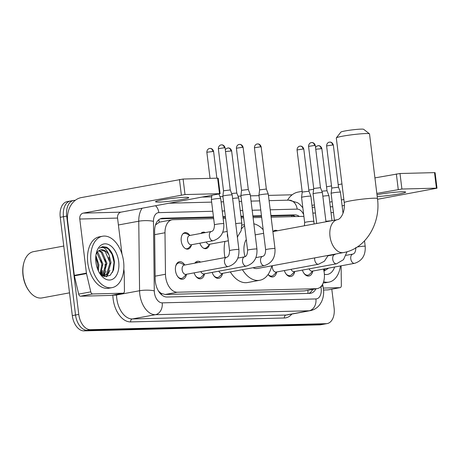 <?xml version="1.0" encoding="UTF-8"?>
<svg xmlns="http://www.w3.org/2000/svg" width="460" height="460" viewBox="0 0 460 460"><rect width="100%" height="100%" fill="white"/><g stroke="black" fill="none" stroke-linecap="round" stroke-linejoin="round"><path stroke-width="0.69" d="M273.09 231.558A8.366 5.175 -100.5 0 1 275.137 230.351A8.366 5.175 -100.5 0 1 277.478 230.753M200.905 233.421A8.366 5.175 -100.5 0 1 202.963 232.191A8.366 5.175 -100.5 0 1 205.333 232.605M191.394 245.186A8.366 5.175 -100.5 0 1 187.962 249.101A8.366 5.175 -100.5 0 1 181.234 241.011A8.366 5.175 -100.5 0 1 184.926 232.651A8.366 5.175 -100.5 0 1 189.526 235.089M194.821 263.16A8.901 5.503 -100.5 0 1 197.455 261.286A8.901 5.503 -100.5 0 1 200.589 262.096M186.472 274.309A8.901 5.503 -100.5 0 1 182.649 279.243A8.901 5.503 -100.5 0 1 175.49 270.635A8.901 5.503 -100.5 0 1 179.411 261.746A8.901 5.503 -100.5 0 1 184.753 264.989M213.681 218.644L173.035 219.684A15.686 9.7 79.5 0 0 172.092 219.782A15.686 9.7 79.5 0 0 164.99 232.754L165.479 274.258A15.686 9.7 79.5 0 0 165.657 276.96A15.686 9.7 79.5 0 0 177.336 292.232L316.388 288.684A15.686 9.7 79.5 0 0 317.331 288.587A15.686 9.7 79.5 0 0 323.771 270.227L323.501 269.071M159.815 292.968A5.227 3.231 79.5 0 0 161.408 293.532L161.581 293.526A15.686 9.7 -100.5 0 1 158.355 290.846M172.092 219.782L159.315 222.18L155.514 224.94M161.581 293.526L165.186 294.475L304.238 290.933L317.331 288.587M303.899 216.424A15.686 9.7 79.5 0 0 302.898 216.373L271.118 217.183M261.665 217.425L253.075 217.643M243.627 217.885L241.172 217.942M225.584 218.345L223.129 218.402M209.432 244.726A8.366 5.175 -100.5 0 1 206.005 248.641A8.366 5.175 -100.5 0 1 199.87 243.185M204.516 273.849A8.901 5.503 -100.5 0 1 200.692 278.783A8.901 5.503 -100.5 0 1 194.126 272.861M222.559 273.389A8.901 5.503 -100.5 0 1 218.73 278.323A8.901 5.503 -100.5 0 1 212.169 272.4M276.684 272.01A8.901 5.503 -100.5 0 1 272.861 276.943A8.901 5.503 -100.5 0 1 268.071 274.499M294.728 271.549A8.901 5.503 -100.5 0 1 290.904 276.483A8.901 5.503 -100.5 0 1 284.337 270.56M312.771 271.089A8.901 5.503 -100.5 0 1 308.942 276.023A8.901 5.503 -100.5 0 1 302.381 270.101M331.798 289.185L334.098 307.901A15.686 9.7 -100.5 0 1 327.175 323.575L323.943 324.173A15.686 9.7 -100.5 0 1 323 324.271L87.21 330.28A15.686 9.7 -100.5 0 1 75.538 315.008L63.468 216.706A15.686 9.7 -100.5 0 1 70.386 201.037L67.154 201.635A15.686 9.7 -100.5 0 0 60.237 217.304L72.306 315.606A15.686 9.7 -100.5 0 0 83.979 330.878L319.769 324.869A15.686 9.7 -100.5 0 0 320.712 324.772L323.943 324.173A15.686 9.7 -100.5 0 1 323 324.271L87.21 330.28A15.686 9.7 -100.5 0 1 75.538 315.008L63.468 216.706A15.686 9.7 -100.5 0 1 70.386 201.037A15.686 9.7 -100.5 0 1 71.329 200.939M213.474 216.953L162.662 218.247A15.686 9.7 79.5 0 0 161.719 218.345A15.686 9.7 79.5 0 0 154.612 231.322L155.175 279.053A15.686 9.7 79.5 0 0 155.359 281.75A15.686 9.7 79.5 0 0 167.032 297.022L309.672 293.388A15.686 9.7 79.5 0 0 310.621 293.29A15.686 9.7 79.5 0 0 315.934 288.845M104.978 264.442A20.913 12.932 -100.5 0 1 105.139 270.652A20.913 12.932 -100.5 0 0 104.978 264.442M104.828 273.217A20.913 12.932 -100.5 0 1 104.276 275.695A20.913 12.932 -100.5 0 0 104.828 273.217M104.253 275.787A20.913 12.932 -100.5 0 1 104.069 276.397A20.913 12.932 -100.5 0 0 104.253 275.787M327.175 323.575A15.686 9.7 -100.5 0 1 326.232 323.673L90.442 329.682A15.686 9.7 -100.5 0 1 78.769 314.41L66.7 216.114A15.686 9.7 -100.5 0 1 73.617 200.439A15.686 9.7 -100.5 0 1 74.566 200.341L75.273 200.324M202.544 197.081L211.703 196.845M219.96 196.633L222.91 196.558M237.998 196.173L240.948 196.098M250.401 195.856L258.991 195.638M268.445 195.396L292.175 194.793M101.844 271.958A20.913 12.932 -100.5 0 1 101.384 274.925M299.379 216.459A15.686 9.7 79.5 0 0 294.733 214.883L270.911 215.487M261.458 215.728L252.868 215.947M243.415 216.189L240.965 216.252M225.377 216.648L222.922 216.712M312.702 289.443A15.686 9.7 -100.5 0 1 308.873 293.405M270.974 216.005L291.502 215.481A15.686 9.7 -100.5 0 1 295.383 216.562M160.23 218.828L213.538 217.465M222.985 217.223L225.44 217.16M241.028 216.763L243.478 216.7M252.931 216.464L261.522 216.24M185.058 197.3A16.727 1.282 173 0 0 166.531 199.157A16.727 1.282 173 0 0 155.526 201.727A16.727 1.282 173 0 0 159.2 202.078A16.727 1.282 173 0 0 177.727 200.221A16.727 1.282 173 0 0 188.732 197.65A16.727 1.282 173 0 0 185.058 197.3M111.297 295.372A2.616 1.616 -100.5 0 1 111.142 295.412A2.616 1.616 -100.5 0 1 110.986 295.423L123.107 293.187L92.655 293.963L80.534 296.205A2.616 1.616 -100.5 0 1 78.666 294.107L74.382 275.822A2.616 1.616 -100.5 0 1 74.301 275.373L67.66 221.277A20.913 16.353 88.5 0 1 81.276 197.593L183.103 179.038L185.006 194.563L83.185 213.118A5.227 4.088 -91.5 0 0 79.781 219.035L86.422 273.136A2.616 1.616 79.5 0 0 86.503 273.585L90.787 291.864A2.616 1.616 79.5 0 0 92.655 293.963M110.986 295.423L80.534 296.205M121.98 254.087L117.559 218.074A5.227 4.088 -91.5 0 1 120.963 212.152L220.104 193.735L219.529 193.677L217.62 178.158L183.103 179.038M217.62 178.158L218.195 178.215L220.104 193.735M219.529 193.677L185.006 194.563M123.107 293.187A2.616 1.616 79.5 0 0 123.263 293.169A2.616 1.616 79.5 0 0 124.447 291.007L124.229 272.619A2.616 1.616 79.5 0 0 124.2 272.17L123.809 268.985M69.512 292.842L42.084 297.913A23.523 14.547 -100.5 0 1 29.193 291.134L28.767 290.553A22.482 13.903 -100.5 0 1 23 275.281A22.482 13.903 -100.5 0 1 23.724 263.275L23.914 262.579A23.523 14.547 -100.5 0 1 33.534 251.643L63.767 246.054M29.193 291.134A23.523 14.547 -100.5 0 1 23.155 275.149A23.523 14.547 -100.5 0 1 23.914 262.579M101.24 273.849A25.093 15.519 -100.5 0 1 101.142 274.735M123.585 261.522A26.139 16.163 -100.5 0 1 112.05 287.638A26.139 16.163 -100.5 0 1 91.017 262.349A26.139 16.163 -100.5 0 1 102.551 236.233A26.139 16.163 -100.5 0 1 123.585 261.522M112.05 287.638L108.819 288.236A26.139 16.163 -100.5 0 1 87.785 262.947A26.139 16.163 -100.5 0 1 99.32 236.825L102.551 236.233M99.705 273.343L104.983 276.638L110.141 275.344L113.603 269.934L114.431 262.131C113.62 254.897 111.027 249.929 106.651 247.227L102.557 246.64L99.331 248.279C103.23 246.134 106.496 248.463 109.118 255.271A13.07 8.085 -100.5 0 0 100.884 249.832A13.07 8.085 -100.5 0 0 97.336 252.143L96.065 254.34M95.904 262.223A18.296 11.316 -100.5 0 1 96.491 252.448A18.296 11.316 -100.5 0 1 108.353 244.467A18.296 11.316 -100.5 0 1 118.697 261.642A18.296 11.316 -100.5 0 1 113.608 278.633A18.296 11.316 -100.5 0 1 100.596 274.654A18.296 11.316 -100.5 0 1 95.904 262.223M102.045 275.402L102.597 274.907L105.967 263.476L101.194 252.258L98.71 250.786M102.448 275.655L103.609 274.723L106.979 263.292L102.206 252.068L99.193 250.47M100.05 273.711L101.93 264.224L96.882 252.77M100.59 274.252L102.936 264.04L98.164 252.816L97.324 252.16M97.727 269.405L97.888 264.971L95.732 257.192M98.382 270.917L98.9 264.787L95.881 255.576M103.097 276L104.305 275.781L107.651 273.976L111.021 262.545L109.118 255.271M103.799 275.851L106.639 274.16L110.009 262.729L105.236 251.511L100.723 249.861M102.827 275.862L104.305 275.781M100.947 274.568L101.873 271.848M103.621 276.236L103.879 275.856M103.908 275.822L105.915 271.101M106.611 276.742L109.951 270.359M97.945 266.179L96.686 259.342M101.988 265.437L100.723 258.595M103.425 275.873L104.684 273.43M106.024 264.69L104.765 257.847M106.185 276.753L108.727 272.682M110.066 263.942L108.807 257.1M112.648 272.222L114.045 262.269L112.085 254.368L108.094 248.641L102.436 246.669M336.346 137.873L340.889 132.095A11.5 0.88 -7 0 1 348.847 130.335A11.5 0.88 -7 0 1 361.169 129.122A11.5 0.88 -7 0 1 363.653 129.3L369.455 133.808A16.727 1.282 173 0 0 365.844 133.549A16.727 1.282 173 0 0 347.921 135.315A16.727 1.282 173 0 0 336.346 137.873A16.727 1.282 173 0 0 336.306 137.977L344.247 202.647A16.727 1.282 -7 0 1 355.252 200.077A16.727 1.282 -7 0 1 373.784 198.22A16.727 1.282 -7 0 1 377.459 198.57L369.518 133.9A16.727 1.282 173 0 0 369.455 133.808M246.278 239.493A16.727 10.344 79.5 0 0 244.111 252.27A16.727 10.344 79.5 0 0 245.042 256.697M253.023 267.726A16.727 10.344 79.5 0 0 257.577 268.456L343.465 252.58C366.062 248.785 380.949 222.858 377.459 198.57M271.797 265.828A28.756 17.779 -100.5 0 1 259.762 280.278A28.756 17.779 -100.5 0 1 242.443 269.681M259.762 280.278L247.641 282.52A28.756 17.779 -100.5 0 1 230.328 271.917M224.952 257.594A28.756 17.779 -100.5 0 1 224.503 254.702A28.756 17.779 -100.5 0 1 224.928 241.425M237.423 237.567A28.756 17.779 -100.5 0 1 237.659 236.71M241.672 228.603A28.756 17.779 -100.5 0 1 244.593 225.785M253.834 223.813A28.756 17.779 -100.5 0 1 263.172 229.689M177.502 276.293A7.843 4.847 79.5 0 0 181.648 278.358A7.843 4.847 79.5 0 0 183.408 277.386L186.513 274.269M226.653 257.284A4.703 2.909 79.5 0 0 226.556 257.295L184.218 265.121A4.703 2.909 79.5 0 0 182.143 269.825A4.703 2.909 79.5 0 0 185.926 274.373L228.263 266.553A4.703 2.909 79.5 0 0 228.413 266.518M221.306 144.9A3.398 2.656 88.5 0 1 221.634 144.865A3.398 2.656 88.5 0 1 224.342 147.781L218.345 148.678L223.514 190.791L222.853 196.121A4.703 0.362 -7 0 1 222.853 196.121A4.703 0.362 -7 0 1 224.595 195.626A4.703 0.362 -7 0 1 231.161 194.879A4.703 0.362 -7 0 1 232.191 194.971A4.703 0.362 -7 0 1 232.196 194.977L238.889 249.51C239.418 258.422 235.876 264.097 228.263 266.553A4.703 2.909 79.5 0 1 228.166 266.564A4.703 2.909 79.5 0 1 224.48 261.999A4.703 2.909 79.5 0 1 226.556 257.295C228.465 256.875 229.465 254.662 229.552 250.66A4.703 0.362 -7 0 1 232.645 249.935A4.703 0.362 -7 0 1 237.855 249.412A4.703 0.362 -7 0 1 238.033 249.406A4.703 0.362 -7 0 1 238.889 249.51M223.514 190.791L230.264 189.963L232.191 194.971M184.805 265.012L180.791 263.206A7.843 4.847 79.5 0 0 178.796 262.93A7.843 4.847 79.5 0 0 175.662 266.34M195.54 275.833A7.843 4.847 79.5 0 0 199.692 277.897A7.843 4.847 79.5 0 0 201.451 276.926L204.556 273.809M200.83 271.618A4.703 2.909 79.5 0 0 203.97 273.913L246.307 266.093A4.703 2.909 79.5 0 0 246.456 266.058M239.349 144.44A3.398 2.656 88.5 0 1 239.671 144.405A3.398 2.656 88.5 0 1 242.385 147.321L236.388 148.218L241.558 190.331L240.896 195.661A4.703 0.362 -7 0 1 240.896 195.661A4.703 0.362 -7 0 1 242.638 195.166A4.703 0.362 -7 0 1 249.205 194.419A4.703 0.362 -7 0 1 250.234 194.511A4.703 0.362 -7 0 1 250.24 194.517L256.933 249.05C257.462 257.962 253.92 263.637 246.307 266.093A4.703 2.909 79.5 0 1 246.209 266.104A4.703 2.909 79.5 0 1 242.523 261.539A4.703 2.909 79.5 0 1 244.599 256.835A4.703 2.909 79.5 0 1 244.697 256.824M241.558 190.331L248.302 189.503L250.234 194.511M198.225 262.533A7.843 4.847 79.5 0 0 196.84 262.47A7.843 4.847 79.5 0 0 195.569 263.022M213.584 275.373A7.843 4.847 79.5 0 0 217.735 277.438A7.843 4.847 79.5 0 0 219.495 276.466L222.6 273.349M218.874 271.158A4.703 2.909 79.5 0 0 222.013 273.453L264.351 265.633A4.703 2.909 79.5 0 0 264.494 265.598M257.393 143.98A3.398 2.656 88.5 0 1 257.715 143.945A3.398 2.656 88.5 0 1 260.429 146.861L254.432 147.758L259.601 189.871L258.94 195.201A4.703 0.362 -7 0 1 258.94 195.201A4.703 0.362 -7 0 1 260.676 194.706A4.703 0.362 -7 0 1 267.243 193.959A4.703 0.362 -7 0 1 268.278 194.051A4.703 0.362 -7 0 1 268.278 194.057L274.976 248.59C275.505 257.502 271.964 263.177 264.351 265.633A4.703 2.909 79.5 0 1 264.253 265.644A4.703 2.909 79.5 0 1 260.567 261.079A4.703 2.909 79.5 0 1 262.643 256.375A4.703 2.909 79.5 0 1 262.74 256.364M259.601 189.871L266.346 189.043L268.278 194.051M268.105 274.453A7.843 4.847 79.5 0 0 271.86 276.058A7.843 4.847 79.5 0 0 273.619 275.086L276.724 271.969M272.36 265.725A4.703 2.909 79.5 0 0 272.349 267.524A4.703 2.909 79.5 0 0 276.138 272.073L318.475 264.253A4.703 2.909 79.5 0 0 318.625 264.218M311.518 142.6A3.398 2.656 88.5 0 1 311.846 142.565A3.398 2.656 88.5 0 1 314.554 145.481L308.556 146.378L313.726 188.491L313.065 193.821A4.703 0.362 -7 0 1 313.065 193.821A4.703 0.362 -7 0 1 314.807 193.327A4.703 0.362 -7 0 1 321.373 192.579A4.703 0.362 -7 0 1 322.402 192.671A4.703 0.362 -7 0 1 322.408 192.677L325.979 221.789M313.726 188.491L320.476 187.663L322.402 192.671M285.752 273.533A7.843 4.847 79.5 0 0 289.904 275.597A7.843 4.847 79.5 0 0 291.663 274.626L294.768 271.509M291.042 269.318A4.703 2.909 79.5 0 0 294.181 271.613L336.519 263.793A4.703 2.909 79.5 0 0 336.668 263.758M329.561 142.14A3.398 2.656 88.5 0 1 329.883 142.105A3.398 2.656 88.5 0 1 332.597 145.021L326.6 145.918L331.769 188.031L331.108 193.361A4.703 0.362 -7 0 1 331.108 193.361A4.703 0.362 -7 0 1 332.85 192.867A4.703 0.362 -7 0 1 339.417 192.119A4.703 0.362 -7 0 1 340.446 192.211A4.703 0.362 -7 0 1 340.446 192.217L343.028 213.25M331.769 188.031L338.514 187.203L340.446 192.211M303.796 273.073A7.843 4.847 79.5 0 0 307.947 275.137A7.843 4.847 79.5 0 0 309.707 274.166L312.811 271.049M309.085 268.858A4.703 2.909 79.5 0 0 312.225 271.153L354.562 263.333A4.703 2.909 79.5 0 0 354.706 263.298M185.449 248.613A7.843 4.847 79.5 0 0 187.059 248.739A7.843 4.847 79.5 0 0 188.824 247.773L191.923 244.651M211.548 231.46A4.703 2.909 79.5 0 0 211.445 231.472L189.629 235.503A4.703 2.909 79.5 0 0 187.553 240.206A4.703 2.909 79.5 0 0 191.337 244.76L213.152 240.73A4.703 2.909 79.5 0 0 213.302 240.695M214.44 224.831L211.353 199.686A4.703 0.362 -7 0 1 211.353 199.68A4.703 0.362 -7 0 1 213.089 199.191A4.703 0.362 -7 0 1 219.656 198.444A4.703 0.362 -7 0 1 220.691 198.536A4.703 0.362 -7 0 1 220.691 198.542L223.778 223.686C224.308 232.593 220.771 238.274 213.152 240.73A4.703 2.909 79.5 0 1 213.055 240.741A4.703 2.909 79.5 0 1 209.369 236.175A4.703 2.909 79.5 0 1 211.445 231.472C213.354 231.052 214.354 228.838 214.44 224.831A4.703 0.362 -7 0 1 217.534 224.112A4.703 0.362 -7 0 1 222.743 223.589A4.703 0.362 -7 0 1 222.922 223.583A4.703 0.362 -7 0 1 223.778 223.686M190.216 235.399L186.202 233.594A7.843 4.847 79.5 0 0 184.213 233.318A7.843 4.847 79.5 0 0 182.752 234.008M203.492 248.153A7.843 4.847 79.5 0 0 205.102 248.279A7.843 4.847 79.5 0 0 206.862 247.313L209.967 244.191M206.247 242.006A4.703 2.909 79.5 0 0 209.38 244.3L228.338 240.793M232.628 198.484A4.703 0.362 -7 0 1 237.699 197.984A4.703 0.362 -7 0 1 238.734 198.076A4.703 0.362 -7 0 1 238.734 198.082L241.822 223.226L241.149 230.73L237.354 237.015M231.616 193.482L236.802 193.062L238.734 198.076M203.636 232.915A7.843 4.847 79.5 0 0 202.25 232.858A7.843 4.847 79.5 0 0 200.98 233.41M313.99 221.386A4.703 0.362 -7 0 0 313.134 221.283A4.703 0.362 -7 0 0 312.955 221.289A4.703 0.362 -7 0 0 307.746 221.812A4.703 0.362 -7 0 0 304.652 222.531L301.565 197.386A4.703 0.362 -7 0 1 301.565 197.38A4.703 0.362 -7 0 1 303.301 196.892A4.703 0.362 -7 0 1 309.867 196.144A4.703 0.362 -7 0 1 310.902 196.236A4.703 0.362 -7 0 1 310.902 196.242L314.122 223.98M300.012 146.165A3.398 2.656 88.5 0 1 300.34 146.13A3.398 2.656 88.5 0 1 303.054 149.04L297.056 149.943L302.226 192.056L308.971 191.222L310.902 196.236M275.77 231.064A7.843 4.847 79.5 0 0 274.424 231.018A7.843 4.847 79.5 0 0 273.183 231.547M322.839 196.184A4.703 0.362 -7 0 1 327.911 195.684A4.703 0.362 -7 0 1 328.946 195.776A4.703 0.362 -7 0 1 328.946 195.782L332.005 220.673M321.827 191.182L327.014 190.762L328.946 195.776M377.206 196.512A16.727 1.282 173 0 0 395.404 194.574A16.727 1.282 173 0 0 405.634 192.119A16.727 1.282 173 0 0 401.954 191.768A16.727 1.282 173 0 0 376.987 194.741M328.193 289.84A2.616 1.616 -100.5 0 1 328.043 289.88A2.616 1.616 -100.5 0 1 327.882 289.898L340.003 287.655L323.38 288.081M327.882 289.898L323.587 290.007M287.529 200.186A20.913 16.353 88.5 0 1 298.178 192.067L302.139 191.331M308.832 190.095L313.639 189.209M326.531 186.829L331.51 185.909M338.203 184.667L341.958 183.977M374.917 177.882L399.999 173.512L401.902 189.031L376.826 193.407M377.545 199.289L437 188.203L436.425 188.151L434.522 172.626L399.999 173.512M434.522 172.626L435.097 172.684L437 188.203M436.425 188.151L401.902 189.031M343.861 199.496L341.4 199.95M332.126 201.664L329.722 202.112M314.433 204.936L312.024 205.378M302.755 207.092L302.364 207.167M344.425 205.413L342.119 205.838M340.003 287.655A2.616 1.616 79.5 0 0 340.159 287.638A2.616 1.616 79.5 0 0 341.343 285.476L341.13 267.093A2.616 1.616 79.5 0 0 341.096 266.645L340.998 265.84M340.457 265.938A26.139 16.163 -100.5 0 1 328.952 282.112A26.139 16.163 -100.5 0 1 323.627 281.704M328.952 282.112L325.714 282.704A26.139 16.163 -100.5 0 1 323.23 282.854M323.547 269.272L323.926 268.991M334.661 267.007A18.296 11.316 -100.5 0 1 324.38 274.281M323.972 271.164L328.653 268.117M323.897 270.796L325.335 268.732M323.805 270.382L324.829 268.824M330.78 255.283L330.728 254.938M155.141 276.172L165.479 274.258M161.408 293.532A15.686 12.265 88.5 0 1 161.523 294.756M158.757 219.771A15.686 12.265 88.5 0 1 159.315 222.18M291.548 215.475A15.686 12.265 88.5 0 1 291.922 216.648M307.878 290.335A15.686 12.265 88.5 0 1 307.93 293.434M165.186 294.475L177.336 292.232M154.652 234.663L164.99 232.754M304.238 290.933L316.388 288.684M319.769 324.869L326.232 323.673M83.979 330.878L90.442 329.682M72.306 315.606L78.769 314.41M60.237 217.304L66.7 216.114M212.773 211.261L158.838 212.635A10.453 6.469 79.5 0 0 153.473 221.352L154.29 290.875A10.453 6.469 79.5 0 0 154.411 292.675A10.453 6.469 79.5 0 0 162.196 302.858L315.911 298.937A10.453 6.469 79.5 0 0 321.155 288.426A10.453 6.469 79.5 0 0 320.844 286.661M315.911 298.937A10.453 8.176 -91.5 0 1 309.103 310.776L155.382 314.697A20.913 12.932 -100.5 0 1 139.817 294.337A20.913 12.932 -100.5 0 1 139.576 290.737L116.547 294.992A20.913 12.932 79.5 0 0 116.788 298.592A20.913 12.932 79.5 0 0 132.353 318.952L286.074 315.031A20.913 12.932 79.5 0 0 287.333 314.904L310.362 310.644A20.913 12.932 -100.5 0 1 309.103 310.776L286.074 315.031A2.616 2.047 88.5 0 0 284.372 317.992L130.651 321.914A2.616 2.047 88.5 0 1 132.353 318.952L155.382 314.697A10.453 8.176 -91.5 0 0 162.196 302.858M310.362 310.644C314.289 309.844 317.463 307.797 319.884 304.491L321.425 301.938C323.098 298.465 323.828 294.693 323.622 290.628L322.937 285.735A10.453 0.632 166.8 0 1 320.89 286.609M130.651 321.914A23.523 14.547 -100.5 0 1 113.137 299.006A23.523 14.547 -100.5 0 1 112.867 295.09M291.864 314.065A23.523 14.547 -100.5 0 1 284.372 317.992M154.29 290.875A10.453 2.208 179.3 0 0 139.576 290.737L138.753 221.214L118.404 224.974M153.473 221.352A10.453 2.208 179.3 0 0 138.753 221.214A20.913 12.932 -100.5 0 1 142.088 208.248M116.535 294.411L116.547 294.992A2.616 0.552 -0.7 0 1 113.218 295.027M303.686 214.67A10.453 6.469 79.5 0 0 297.166 209.11L270.21 209.8M260.762 210.036L252.172 210.26M242.719 210.496L240.269 210.559M224.675 210.956L222.226 211.019M297.166 209.11A10.453 8.176 -91.5 0 0 288.817 200.152L269.089 200.652M158.838 212.635A10.453 8.176 -91.5 0 0 155.572 205.758M160.799 218.592L162.662 218.247M291.502 215.481L294.733 214.883M120.963 212.152L83.185 213.118M117.559 218.074L79.781 219.035M74.301 275.373L86.422 273.136M181.355 194.977L179.452 179.452M86.503 273.585L74.382 275.822M78.666 294.107L90.787 291.864M102.356 270.417A20.913 12.932 -100.5 0 1 101.718 275.172M344.247 202.647C345.259 211.933 340.814 219.265 337.387 219.679A16.727 10.344 79.5 0 0 330.004 236.394A16.727 10.344 79.5 0 0 342.459 252.684A16.727 10.344 79.5 0 0 343.465 252.58M224.342 147.781L225.089 147.85L230.264 189.963M237.837 258.089L244.599 256.835C246.508 256.415 247.503 254.202 247.595 250.2A4.703 0.362 -7 0 1 250.689 249.475A4.703 0.362 -7 0 1 255.898 248.952A4.703 0.362 -7 0 1 256.076 248.946A4.703 0.362 -7 0 1 256.933 249.05M242.385 147.321L243.133 147.39L248.302 189.503M255.881 257.629L262.643 256.375C264.552 255.955 265.546 253.742 265.633 249.74A4.703 0.362 -7 0 1 268.732 249.015A4.703 0.362 -7 0 1 273.941 248.492A4.703 0.362 -7 0 1 274.12 248.486A4.703 0.362 -7 0 1 274.976 248.59M260.429 146.861L261.176 146.93L266.346 189.043M314.697 257.899A4.703 2.909 79.5 0 0 314.692 259.699A4.703 2.909 79.5 0 0 318.377 264.264A4.703 2.909 79.5 0 0 318.475 264.253L324.358 261.263L328.193 255.403M314.554 145.481L315.301 145.55L320.476 187.663M334.909 254.524A4.703 2.909 79.5 0 0 334.811 254.535A4.703 2.909 79.5 0 0 332.735 259.239A4.703 2.909 79.5 0 0 336.421 263.804A4.703 2.909 79.5 0 0 336.519 263.793L343.499 259.664L347.064 251.723M332.597 145.021L333.345 145.09L338.514 187.203M352.952 254.064A4.703 2.909 79.5 0 0 352.854 254.075A4.703 2.909 79.5 0 0 350.773 258.779A4.703 2.909 79.5 0 0 354.459 263.344A4.703 2.909 79.5 0 0 354.562 263.333C362.175 260.877 365.717 255.202 365.188 246.29L364.521 240.885M357.23 247.008A4.703 0.362 -7 0 1 364.153 246.192A4.703 0.362 -7 0 1 364.331 246.186A4.703 0.362 -7 0 1 365.188 246.29M209.806 148.465A3.398 2.656 88.5 0 1 210.128 148.43L209.294 148.557C209.817 148.321 206.977 148.787 206.845 152.243L213.589 151.415L216.873 178.175M213.589 151.415C212.687 148.212 209.944 148.327 210.456 148.436L210.128 148.43A3.398 2.656 88.5 0 1 212.842 151.34M225.544 151.541L231.633 150.955L236.802 193.068M227.844 148.005A3.398 2.656 88.5 0 1 228.171 147.97A3.398 2.656 88.5 0 1 230.886 150.88M227.464 233.645A4.703 2.909 79.5 0 0 227.412 235.715A4.703 2.909 79.5 0 0 227.97 237.768M235.715 223.629A4.703 0.362 -7 0 1 240.787 223.129A4.703 0.362 -7 0 1 240.965 223.123A4.703 0.362 -7 0 1 241.822 223.226M303.054 149.04L303.801 149.115L308.971 191.228M315.755 149.241L321.845 148.655L327.014 190.768M318.055 145.705A3.398 2.656 88.5 0 1 318.383 145.671A3.398 2.656 88.5 0 1 321.097 148.58M325.921 221.329A4.703 0.362 -7 0 1 330.999 220.829A4.703 0.362 -7 0 1 331.177 220.823A4.703 0.362 -7 0 1 331.194 220.823M332.752 206.753L330.303 206.816M314.709 207.213L312.259 207.276M333.466 212.572L331.016 212.629M315.422 213.032L312.972 213.089M398.256 189.445L396.347 173.926M73.617 200.439L70.386 201.037M302.847 207.816L300.046 204.608L297.643 202.728L288.817 200.152M259.635 200.893L251.045 201.112M241.598 201.353L239.142 201.417M223.554 201.814L221.105 201.877M211.652 202.118L169.447 203.193M322.937 285.735L322.586 284.257M123.263 293.169L111.142 295.412M244.455 224.624L241.954 225.089M255.191 234.87L263.62 233.312M272.889 231.598L337.387 219.679M218.345 148.678C218.483 145.222 221.317 144.762 220.8 144.992L221.961 144.877C221.444 144.762 224.187 144.647 225.089 147.85M181.648 278.358L179.9 278.68M178.796 262.93L177.048 263.258M229.552 250.66L222.853 196.127M236.388 148.218C236.52 144.762 239.361 144.302 238.838 144.532L239.999 144.417C239.487 144.302 242.23 144.187 243.133 147.39M199.692 277.897L197.944 278.219M196.84 262.47L195.092 262.798M247.595 250.2L240.896 195.667M254.432 147.758C254.564 144.302 257.404 143.842 256.881 144.072L258.043 143.957C257.531 143.842 260.274 143.727 261.176 146.93M217.735 277.438L215.981 277.76M265.633 249.74L258.94 195.207M308.556 146.378C308.695 142.922 311.529 142.462 311.012 142.692L312.173 142.577C311.656 142.462 314.398 142.347 315.301 145.55M271.86 276.058L270.112 276.38M316.71 223.502L313.065 193.827M326.6 145.918C326.732 142.462 329.573 142.002 329.049 142.232L330.211 142.117C329.699 142.002 332.442 141.887 333.345 145.09M289.904 275.597L288.15 275.919M328.049 255.789L334.811 254.535L335.915 253.977M334.409 220.231L331.108 193.367M307.947 275.137L306.193 275.459M346.092 255.329L352.854 254.075C354.763 253.655 355.758 251.442 355.844 247.44M187.059 248.739L186.099 248.917M211.887 195.35L211.353 199.68M184.213 233.318L183.247 233.496M218.96 194.045L220.691 198.536M206.845 152.243L210.047 178.353M225.314 149.672L226.728 148.333L228.499 147.976C227.987 147.867 230.73 147.752 231.633 150.955M205.102 248.279L204.142 248.457M202.25 232.858L201.29 233.036M222.726 232.265L227.188 231.437M297.056 149.943C297.189 146.487 300.029 146.021 299.506 146.257L300.667 146.136C300.156 146.027 302.898 145.912 303.801 149.115M304.652 222.531L304.428 225.768M302.226 192.05L301.565 197.38M274.424 231.018L273.458 231.196M315.525 147.373L316.94 146.033L318.711 145.676C318.199 145.567 320.942 145.452 321.845 148.655M340.159 287.638L328.043 289.88"/></g></svg>
